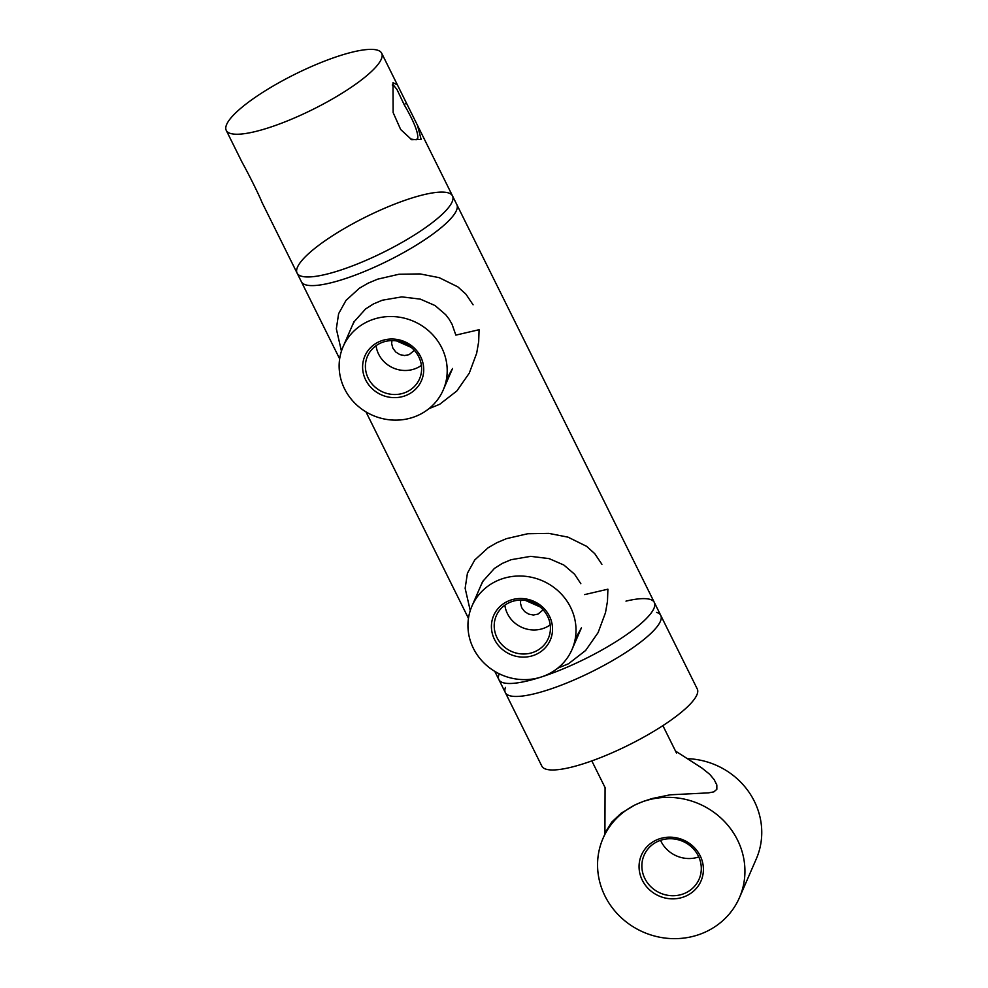<?xml version="1.0" encoding="UTF-8"?>
<svg xmlns="http://www.w3.org/2000/svg" width="988" height="988" viewBox="0 0 988 988"><rect width="100%" height="100%" fill="white"/><g stroke="black" fill="none" stroke-linecap="round" stroke-linejoin="round"><path stroke-width="1.48" d="M625.984 601.124A86.771 19.735 153.6 0 1 654.34 602.47A86.771 19.735 153.6 0 1 585.39 658.724A86.771 19.735 153.6 0 1 498.891 679.633A86.771 19.735 153.6 0 1 499.249 673.791M505.436 687.413A86.771 19.735 -26.4 0 0 505.337 692.6A86.771 19.735 -26.4 0 0 591.824 671.704A86.771 19.735 -26.4 0 0 660.774 615.45A86.771 19.735 -26.4 0 0 656.575 612.387M339.662 358.854L301.389 281.753A86.771 19.735 -26.4 0 0 387.876 260.857A86.771 19.735 -26.4 0 0 456.827 204.59A86.771 19.735 -26.4 0 1 367.326 270.292A86.771 19.735 -26.4 0 1 301.389 281.753L297.092 273.108A86.771 19.735 153.6 0 1 297.487 267.168A86.771 19.735 153.6 0 1 376.329 211.926A86.771 19.735 153.6 0 1 452.529 195.945A86.771 19.735 153.6 0 1 452.43 201.144A86.771 19.735 153.6 0 1 383.591 252.199A86.771 19.735 153.6 0 1 301.291 276.171A86.771 19.735 153.6 0 1 297.092 273.108A86.771 19.735 153.6 0 0 301.291 276.171L301.291 276.171A86.771 19.735 153.6 0 0 382.504 252.743A86.771 19.735 153.6 0 0 452.134 201.885A86.771 19.735 153.6 0 0 452.43 201.144L452.43 201.144A86.771 19.735 153.6 0 0 452.529 195.945L654.34 602.47A86.771 19.735 -26.4 0 1 564.827 668.172A86.771 19.735 -26.4 0 1 498.891 679.633L494.79 671.371M675.496 751.041L701.999 768.108L709.755 774.345L714.163 779.643L716.831 784.966L716.843 789.313L713.83 791.882L708.408 792.882L670.136 794.809L652.068 798.551L643.237 801.429L635.074 804.874L621.119 813.26L611.745 822.115L606.274 830.908M352.21 325.731L354.359 321.483L365.609 308.923L373.476 303.934L382.245 300.228L401.82 296.882L420.32 299.129L435.053 305.551L445.736 314.727L449.207 319.297L452.022 324.212L455.851 335.117L479.081 329.708L478.674 341.737L476.685 353.185L469.288 373.131L456.851 390.964L439.685 404.29L428.903 408.699M341.44 351.148L336.328 328.794L338.625 313.69L345.985 300.426L359.299 288.286L367.981 283.247L377.589 279.184L398.93 274.256L420.036 273.911L439.203 277.665L457.815 286.853L465.941 294.189L473.091 304.81M443.192 390.062A54.538 51.277 -156.5 0 0 413.601 321.298A54.538 51.277 -156.5 0 0 343.145 346.603A54.538 51.277 -156.5 0 0 344.565 388.852A54.538 51.277 -156.5 0 0 394.916 420.135A54.538 51.277 -156.5 0 0 443.192 390.062L452.566 368.487L446.391 379.614M584.661 594.603L607.892 589.194L607.484 601.223L605.496 612.671L598.098 632.616L585.662 650.45L568.495 663.775L557.714 668.184M470.251 610.633L465.138 588.28L467.435 573.176L474.796 559.912L488.109 547.772L496.791 542.733L506.399 538.67L527.728 533.742L548.846 533.384L568.001 537.151L586.625 546.339L594.751 553.675L601.902 564.296M481.02 585.217L483.169 580.956L494.42 568.409L502.287 563.419L511.055 559.714L530.63 556.355L549.13 558.615L563.864 565.037L574.547 574.201L580.833 583.698M572.003 649.548A54.538 51.277 -156.5 0 0 542.412 580.783A54.538 51.277 -156.5 0 0 471.955 606.089A54.538 51.277 -156.5 0 0 473.376 648.338A54.538 51.277 -156.5 0 0 523.726 679.62A54.538 51.277 -156.5 0 0 572.003 649.548L581.438 627.849L575.189 639.1M510.03 602.297A28.368 26.676 23.5 0 1 541.548 608.225A28.368 26.676 23.5 0 1 548.34 638.347A28.368 26.676 23.5 0 1 534.607 651.796A28.368 26.676 23.5 0 1 503.09 645.856A28.368 26.676 23.5 0 1 496.297 615.734A28.368 26.676 23.5 0 1 510.03 602.297M535.335 654.723A30.85 29.01 -156.5 0 0 539.115 604.31A30.85 29.01 -156.5 0 0 491.493 624.416A30.85 29.01 -156.5 0 0 535.335 654.723M504.856 605.187A28.368 26.676 -156.5 0 0 522.121 627.491A28.368 26.676 -156.5 0 0 550.205 624.885M498.891 679.633L505.337 692.6A86.771 19.735 -26.4 0 0 566.717 683.029A86.771 19.735 -26.4 0 0 650.413 633.851A86.771 19.735 -26.4 0 0 660.774 615.45L654.34 602.47M660.774 615.45L697.269 688.969A86.771 19.735 153.6 0 1 686.907 707.371A86.771 19.735 153.6 0 1 603.211 756.549A86.771 19.735 153.6 0 1 541.832 766.12L505.337 692.6M543.116 609.831L538.003 614.116L533.372 615.03L528.679 614.104L524.591 611.51L521.701 607.682L520.478 603.236L520.713 600.087M525.443 600.42L539.967 606.842M414.318 350.345L409.193 354.63L404.561 355.544L399.868 354.618L395.78 352.024L392.891 348.196L391.668 343.75L391.903 340.613M396.633 340.934L411.156 347.356M297.092 273.108L262.092 202.602C258.967 194.784 248.988 174.678 241.937 161.995L226.252 130.391A86.771 19.735 153.6 0 1 295.19 74.137A86.771 19.735 153.6 0 1 381.689 53.229A86.771 19.735 153.6 0 1 381.294 59.169A86.771 19.735 153.6 0 1 302.452 114.398A86.771 19.735 153.6 0 1 226.252 130.391M392.989 82.72L393.138 112.583L400.671 129.502L411.675 139.703L421.123 139.407L417.516 125.414L397.374 84.807L392.989 82.72M392.273 85.042L392.915 84.486L396.966 89.463L404.141 104.629C413.577 120.82 418.134 132.009 417.838 138.172L416.244 139.74L410.514 139.036M672.05 838.787A29.998 28.207 23.5 0 1 699.096 879.184A29.998 28.207 23.5 0 1 660.342 893.103A29.998 28.207 23.5 0 1 644.065 855.287A29.998 28.207 23.5 0 1 672.05 838.787M671.754 837.219A32.481 30.529 -156.5 0 0 643.126 881.778A32.481 30.529 -156.5 0 0 698.849 885.026A32.481 30.529 -156.5 0 0 671.754 837.219M660.54 840.331A29.998 28.207 -156.5 0 0 687.278 858.486A29.998 28.207 -156.5 0 0 698.788 856.942M744.927 872.305A74.372 69.926 23.5 0 1 739.456 897.647A74.372 69.926 23.5 0 1 643.386 932.141A74.372 69.926 23.5 0 1 603.026 838.38A74.372 69.926 23.5 0 1 686.005 799.502A74.372 69.926 23.5 0 1 744.927 872.305M687.327 758.66A74.372 69.926 23.5 0 1 761.748 833.563A74.372 69.926 23.5 0 1 756.289 858.905L739.456 897.647M381.22 342.811A28.368 26.676 23.5 0 1 412.737 348.739A28.368 26.676 23.5 0 1 419.53 378.861A28.368 26.676 23.5 0 1 405.796 392.31A28.368 26.676 23.5 0 1 374.279 386.37A28.368 26.676 23.5 0 1 367.487 356.248A28.368 26.676 23.5 0 1 381.22 342.811M406.525 395.237A30.85 29.01 -156.5 0 0 410.304 344.824A30.85 29.01 -156.5 0 0 362.682 364.93A30.85 29.01 -156.5 0 0 406.525 395.237M376.058 345.701A28.368 26.676 -156.5 0 0 393.31 368.005A28.368 26.676 -156.5 0 0 421.394 365.399M405.883 103.308L404.141 104.629M605.076 787.609L604.915 834.033M606.447 830.525L603.026 838.38M482.724 581.29L471.955 606.089M468.46 618.34L365.98 411.885M591.824 760.908L605.483 788.424M662.886 725.637L676.545 753.152M381.689 53.229L396.978 84.029M417.714 125.797L452.529 195.945M353.914 321.804L343.145 346.603"/></g></svg>
